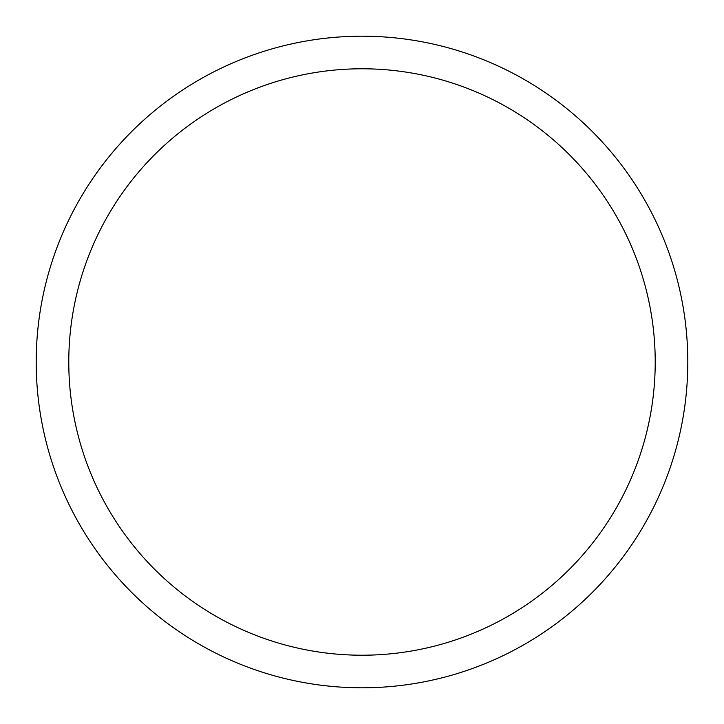 <?xml version="1.0" encoding="UTF-8"?>
<svg xmlns="http://www.w3.org/2000/svg" width="724" height="724" viewBox="0 0 724 724"><rect width="100%" height="100%" fill="white"/><g stroke="black" fill="none" stroke-linecap="round" stroke-linejoin="round"><path stroke-width="1.09" d="M68.78 362A293.22 293.22 0 0 1 508.61 108.066A293.22 293.22 0 0 1 508.61 615.934A293.22 293.22 0 0 1 68.78 362M36.2 362A325.8 325.8 0 0 1 524.9 79.848A325.8 325.8 0 0 1 524.9 644.152A325.8 325.8 0 0 1 36.2 362"/></g></svg>
